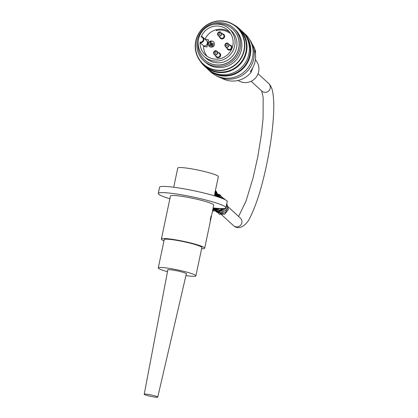 <?xml version="1.0" encoding="UTF-8"?>
<svg xmlns="http://www.w3.org/2000/svg" width="418" height="418" viewBox="0 0 418 418"><rect width="100%" height="100%" fill="white"/><g stroke="black" fill="none" stroke-linecap="round" stroke-linejoin="round"><path stroke-width="0.63" d="M210.881 218.389L210.238 220.14L211.048 216.08L210.881 218.389M164.169 239.911A19.359 2.059 11.9 0 1 164.086 239.645A19.359 2.059 11.9 0 1 181.773 241.275A19.359 2.059 11.9 0 1 201.748 247.21A19.359 2.059 11.9 0 1 201.972 247.628A19.359 2.059 11.9 0 1 201.784 247.837M163.976 240.81A22.128 2.351 11.9 0 1 161.379 239.07A22.128 2.351 11.9 0 1 181.595 240.935A22.128 2.351 11.9 0 1 204.423 247.717A22.128 2.351 11.9 0 1 204.679 248.198A22.128 2.351 11.9 0 1 201.596 248.736M161.379 239.07L170.45 196.016A22.128 2.351 11.9 0 1 190.665 197.881A22.128 2.351 11.9 0 1 213.499 204.663A22.128 2.351 11.9 0 1 213.75 205.144L204.679 248.198M169.87 198.78A34.574 3.678 11.9 0 1 158.27 193.45A34.574 3.678 11.9 0 1 189.861 196.366A34.574 3.678 11.9 0 1 225.532 206.962A34.574 3.678 11.9 0 1 225.929 207.709A34.574 3.678 11.9 0 1 213.17 207.908M158.27 193.45L159.577 187.264A34.574 3.678 11.9 0 1 191.167 190.174A34.574 3.678 11.9 0 1 226.838 200.771A34.574 3.678 11.9 0 1 227.235 201.518L225.929 207.709M173.716 187.238L177.76 168.046A20.743 2.205 11.9 0 1 196.711 169.797A20.743 2.205 11.9 0 1 218.112 176.156A20.743 2.205 11.9 0 1 218.353 176.6L214.502 194.877M149.942 394.712A6.913 0.737 -168.1 0 0 144.22 394.247A6.913 0.737 -168.1 0 0 150.835 396.395A6.913 0.737 -168.1 0 0 157.753 397.1A6.913 0.737 -168.1 0 0 149.942 394.712M240.11 48.603A22.128 21.658 132.6 0 1 225.26 65.281A22.128 21.658 132.6 0 1 203.744 60.809A22.128 21.658 132.6 0 1 202.772 29.866A22.128 21.658 132.6 0 1 233.688 28.225A22.128 21.658 132.6 0 1 240.11 48.603M233.688 28.225L234.953 29.391A22.128 21.658 132.6 0 1 241.379 49.768A22.128 21.658 132.6 0 1 226.53 66.446A22.128 21.658 132.6 0 1 205.008 61.974L203.744 60.809M198.247 41.048A20.853 20.409 -47.4 0 0 204.407 59.696A20.853 20.409 -47.4 0 0 224.691 63.907A20.853 20.409 -47.4 0 0 238.688 48.19A20.853 20.409 -47.4 0 0 232.633 28.988A20.853 20.409 -47.4 0 0 213.53 24.411M229.231 28.832L231.154 30.592A18.669 18.272 132.6 0 1 236.572 47.788A18.669 18.272 132.6 0 1 224.043 61.859A18.669 18.272 132.6 0 1 205.886 58.086L203.968 56.32A18.669 18.272 -47.4 0 0 230.052 54.941A18.669 18.272 -47.4 0 0 229.231 28.832A18.669 18.272 -47.4 0 0 211.074 25.054A18.669 18.272 -47.4 0 0 198.545 39.125A18.669 18.272 -47.4 0 0 203.968 56.32M208.174 69.576L210.531 71.744A25.582 25.038 -47.4 0 0 235.412 76.912A25.582 25.038 -47.4 0 0 252.582 57.632A25.582 25.038 -47.4 0 0 245.157 34.072L242.795 31.904A25.582 25.038 132.6 0 1 250.225 55.463A25.582 25.038 132.6 0 1 233.051 74.744A25.582 25.038 132.6 0 1 208.174 69.576A25.582 25.038 132.6 0 1 207.485 68.918M242.085 31.277A25.582 25.038 132.6 0 1 242.795 31.904M204.412 66.122L206.774 68.291A25.582 25.038 -47.4 0 0 231.656 73.458A25.582 25.038 -47.4 0 0 248.825 54.178A25.582 25.038 -47.4 0 0 241.395 30.618L239.039 28.45A25.582 25.038 132.6 0 1 246.463 52.01A25.582 25.038 132.6 0 1 229.294 71.29A25.582 25.038 132.6 0 1 204.412 66.122A25.582 25.038 132.6 0 1 200.368 61.305M233.897 24.824A25.582 25.038 132.6 0 1 239.039 28.45M243.987 50.264A24.824 24.296 -47.4 0 0 212.386 22.478A24.824 24.296 -47.4 0 0 203.571 64.309A24.824 24.296 -47.4 0 0 243.987 50.264M215.965 75.522A25.101 24.568 -47.4 0 0 253.689 58.99A25.101 24.568 -47.4 0 0 249.379 39.167M244.295 50.353A25.101 24.568 132.6 0 1 227.449 69.273A25.101 24.568 132.6 0 1 203.038 64.2A25.101 24.568 132.6 0 1 201.936 29.098A25.101 24.568 132.6 0 1 237.006 27.243A25.101 24.568 132.6 0 1 244.295 50.353M203.038 64.2L204.668 65.699A25.101 24.568 -47.4 0 0 229.08 70.773A25.101 24.568 -47.4 0 0 245.925 51.853A25.101 24.568 -47.4 0 0 238.636 28.737L237.006 27.243M213.018 72.466A25.101 24.568 -47.4 0 0 249.682 55.307A25.101 24.568 -47.4 0 0 246.082 36.491M204.449 59.732A20.853 20.409 -47.4 0 0 204.491 59.769A20.853 20.409 -47.4 0 0 224.774 63.985A20.853 20.409 -47.4 0 0 238.772 48.269A20.853 20.409 -47.4 0 0 232.716 29.061A20.853 20.409 -47.4 0 0 232.674 29.025M237.973 80.491L239.457 81.228A13.501 13.214 -47.4 0 0 240.251 81.588A13.501 13.214 -47.4 0 0 258.653 71.718A13.501 13.214 -47.4 0 0 257.039 62.099L255.408 59.408M255.403 53.896L255.57 51.283A23.371 22.875 -47.4 0 0 252.399 44.496M255.57 51.283L254.734 50.515A23.371 22.875 132.6 0 1 250.319 71.462L251.155 72.23L252.911 67.502M221.524 78.088A23.371 22.875 -47.4 0 0 251.155 72.23M210.682 44.057L212.151 44.334L211.983 45.144L209.711 44.71L210.343 41.695L211.147 41.847L210.682 44.057M212.762 46.325L213.352 43.529L211.08 43.096L210.907 43.9L212.381 44.183L212.13 45.369L209.643 44.893L209.47 45.698L212.846 46.403L213.352 43.529M211.147 41.847L210.776 44.073M209.711 44.71L211.983 45.144M212.151 44.334L212.067 45.217M210.907 43.9L212.365 44.24M209.47 45.698L212.846 46.403M213.541 41.868A3.109 3.046 -47.4 0 0 208.488 43.639A3.109 3.046 -47.4 0 0 209.329 46.45M219.032 32.102A2.059 2.017 132.6 0 1 220.96 32.541L223.358 34.746A2.059 2.017 132.6 0 1 222.575 38.2A2.059 2.017 132.6 0 1 220.573 37.782L218.17 35.577A2.059 2.017 132.6 0 1 217.569 33.691M215.066 50.939A2.059 2.017 132.6 0 1 216.989 51.377C215.307 49.031 212.386 53.076 214.204 54.413L216.602 56.618A2.059 2.017 -47.4 0 0 219.988 55.484A2.059 2.017 -47.4 0 0 219.393 53.582L216.989 51.377A2.059 2.017 132.6 0 1 215.176 54.899A2.059 2.017 132.6 0 1 213.603 52.532M226.41 43.305A2.059 2.017 132.6 0 1 228.338 43.749C226.65 41.403 223.734 45.442 225.548 46.779L227.946 48.99A2.059 2.017 -47.4 0 0 231.337 47.851A2.059 2.017 -47.4 0 0 230.736 45.954L228.338 43.749A2.059 2.017 132.6 0 1 227.554 47.197A2.059 2.017 132.6 0 1 224.947 44.898M200.144 42.714L200.081 42.077A16.73 16.375 -47.4 0 0 205.275 54.894A16.73 16.375 -47.4 0 0 228.656 53.656A16.73 16.375 -47.4 0 0 227.92 30.253A16.73 16.375 -47.4 0 0 201.157 36.967L201.45 36.523A3.182 3.114 132.6 0 1 203.561 41.001A3.182 3.114 132.6 0 1 200.144 42.714L203.529 45.823A16.73 16.375 -47.4 0 0 203.524 46.32A16.73 16.375 -47.4 0 0 207.129 56.357M208.363 43.524A3.109 3.046 132.6 0 1 213.478 41.81A3.109 3.046 132.6 0 1 213.614 46.163A3.109 3.046 132.6 0 1 208.363 43.524M219.497 36.794A2.612 2.56 -47.4 0 0 224.576 36.826A2.612 2.56 -47.4 0 0 222.287 33.759M215.526 55.631A2.612 2.56 -47.4 0 0 220.61 55.662A2.612 2.56 -47.4 0 0 218.316 52.595M226.875 47.997A2.612 2.56 -47.4 0 0 231.953 48.028A2.612 2.56 -47.4 0 0 229.66 44.966M229.539 31.977A16.73 16.375 -47.4 0 0 216.503 29.657A16.73 16.375 -47.4 0 0 205.034 39.172A16.73 16.375 -47.4 0 0 205.019 39.198M203.524 46.32A0.831 0.81 -47.4 0 1 203.66 46.335L207.009 46.978L208.514 39.846L205.16 39.203L208.493 39.935M203.524 45.912L203.623 45.933A3.182 3.114 -47.4 0 0 206.429 40.494L202.923 37.27L201.434 36.518M216.503 29.657L216.299 30.624A15.832 15.497 132.6 0 1 229.67 33.179L229.843 32.364M216.456 30.582L216.66 29.621M167.487 271.69A19.223 2.043 11.9 0 1 158.265 267.928A19.223 2.043 11.9 0 1 174.494 269.286A19.223 2.043 11.9 0 1 195.06 275.023A19.223 2.043 11.9 0 1 195.88 275.854A19.223 2.043 11.9 0 1 185.926 275.577M167.775 270.159A9.682 1.029 11.9 0 1 167.602 269.892A9.682 1.029 11.9 0 1 175.774 270.577A9.682 1.029 11.9 0 1 186.13 273.466A9.682 1.029 11.9 0 1 186.543 273.884A9.682 1.029 11.9 0 1 186.276 274.056M251.14 81.27L261.788 91.056A5.115 5.006 -47.4 0 0 268.936 90.68A5.115 5.006 -47.4 0 0 268.711 83.522L258.063 73.735M226.441 205.275L240.36 218.071A5.115 5.006 132.6 0 1 240.585 225.224A5.115 5.006 132.6 0 1 233.437 225.605C235.203 227.23 237.346 227.867 239.848 227.512C244.53 225.924 248.083 222.271 250.507 216.555C257.222 202.892 263.094 183.11 268.121 157.21C272.029 136.242 273.915 118.472 273.78 103.899C273.32 91.328 271.946 86.589 268.711 83.522M218.865 34.537A0.967 0.946 132.6 0 1 218.353 32.97A0.967 0.946 132.6 0 1 219.972 33.278A0.967 0.946 132.6 0 1 218.865 34.537M214.894 53.373A0.967 0.946 132.6 0 1 214.382 51.806A0.967 0.946 132.6 0 1 216.001 52.114A0.967 0.946 132.6 0 1 214.894 53.373M227.371 44.977A0.967 0.946 132.6 0 1 225.798 45.525A0.967 0.946 132.6 0 1 226.143 43.895A0.967 0.946 132.6 0 1 227.371 44.977M219.069 35.859A1.944 1.902 -47.4 0 0 221.347 34.328A1.944 1.902 -47.4 0 0 219.863 32.076A1.944 1.902 -47.4 0 0 217.585 33.607A1.944 1.902 -47.4 0 0 219.069 35.859M215.098 54.695A1.944 1.902 -47.4 0 0 217.376 53.164A1.944 1.902 -47.4 0 0 215.897 50.912A1.944 1.902 -47.4 0 0 213.619 52.443A1.944 1.902 -47.4 0 0 215.098 54.695M228.724 45.531A1.944 1.902 -47.4 0 0 226.248 43.357A1.944 1.902 -47.4 0 0 225.558 46.633A1.944 1.902 -47.4 0 0 228.724 45.531M221.561 34.438A2.059 2.017 132.6 0 1 218.17 35.577C216.357 34.239 219.278 30.195 220.96 32.541A2.059 2.017 132.6 0 1 221.561 34.438M200.081 42.077A2.628 2.571 -47.4 0 0 203.226 40.023A2.628 2.571 -47.4 0 0 201.157 36.967M261.694 90.967L263.173 97.457L263.079 118.31L261.407 134.518L257.838 156.51L253.151 177.566L246.05 201.027L238.6 216.451M214.324 208.039L233.437 225.605M214.601 194.396L217.02 196.617M215.887 209.475L219.11 214.209L224.774 214.22L228.385 209.533L226.796 203.582M215.056 208.713L221.195 214.12L225.521 212.349L227.669 208.039L226.739 203.859M214.23 208.028L216.712 212.234L221.561 213.217L225.945 209.998L226.577 204.627M213.514 207.945L215.834 211.44L221.509 212.234L225.652 208.054M213.081 208.331L218.431 211.821L224.288 208.441M212.987 208.775L220.563 210.395L222.862 208.551M212.966 208.859L214.215 209.669L221.3 208.556M220.155 197.662L217.679 196.826M213.002 208.697L219.554 208.493M220.558 197.803L216.357 196.011M214.878 208.101L213.07 208.378L217.449 208.347M215.322 190.979L220.375 197.74L215.526 195.248M219.988 197.604L214.695 194.48M219.481 197.427L216.007 194.198L214.727 193.816M218.896 197.228L214.831 193.304L219.925 194.741L223.207 198.816M218.248 197.014L214.915 192.923M217.548 196.784L214.956 192.708M216.796 196.549L214.967 192.672M216.001 196.303L214.92 192.897M215.171 196.047L214.779 193.544M224.941 199.595L224.398 198.843L216.069 195.744M212.532 210.933L221.263 210.991L223.912 208.483M224.409 199.339L220.516 195.661L215.233 194.976M212.584 210.667L217.877 211.252L222.413 208.561M223.834 199.083L220.129 195.133L214.648 194.166M212.673 210.264L220.84 208.545M212.778 209.752L219.105 208.467M222.548 198.55L214.988 192.562M212.914 209.125L217.182 208.326M221.853 198.284L215.124 191.919M221.127 198.012L215.233 191.397M219.591 197.463L215.385 190.671M218.776 197.191L215.427 190.493M217.94 196.915L216.79 192.259L215.432 190.467M217.073 196.632L215.395 190.634M216.174 196.356L215.307 191.047M215.254 196.073L215.118 191.946M157.753 397.1L186.376 273.628M144.22 394.247L167.858 269.725M195.88 275.854L201.889 247.357M158.265 267.928L164.269 239.43"/></g></svg>
